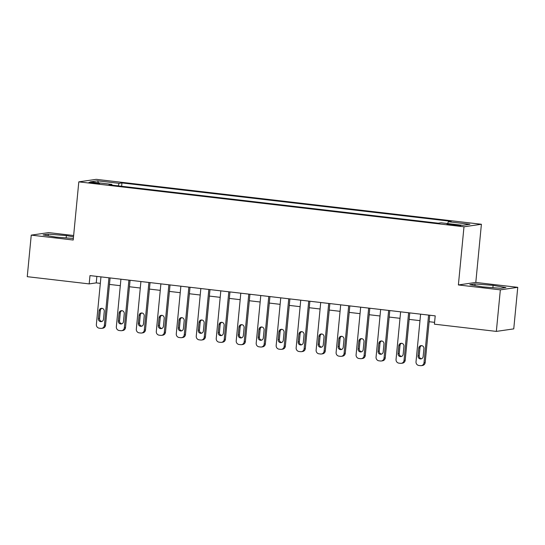 <?xml version="1.0" encoding="UTF-8"?>
<svg xmlns="http://www.w3.org/2000/svg" width="545" height="545" viewBox="0 0 545 545"><rect width="100%" height="100%" fill="white"/><g stroke="black" fill="none" stroke-linecap="round" stroke-linejoin="round"><path stroke-width="0.82" d="M92.766 183.174A5.355 0.375 5.5 0 0 99.606 183.474A5.355 0.375 5.5 0 0 95.777 182.745A5.355 0.375 5.5 0 0 88.944 182.446A5.355 0.375 5.5 0 0 92.766 183.174M73.636 235.522L48.655 232.613L31.249 235.127L27.25 276.676L89.182 283.904L96.24 282.882L100.328 283.359M481.399 224.268L96.213 179.339L78.807 181.86L463.986 226.788L481.399 224.268L475.799 282.439L458.386 284.953L500.344 289.851L517.75 287.331L475.799 282.439M517.75 287.331L513.751 328.88L496.345 331.401L500.344 289.851M496.345 331.401L434.406 324.173L435.21 315.862L89.986 275.593L89.182 283.904M457.098 224.901L453.583 224.492A5.191 0.361 5.5 0 0 446.961 224.206A5.191 0.361 5.5 0 0 450.667 224.915L454.183 225.323A5.191 0.361 5.5 0 0 460.804 225.61A5.191 0.361 5.5 0 0 457.098 224.901L457.037 225.603M447.683 223.559L448.344 221.74L451.192 221.331L121.951 182.922L121.624 186.267M448.344 221.74L469.919 224.261L462.678 225.31L441.103 222.789L438.255 223.205L109.014 184.796L111.854 184.387L90.279 181.867L97.528 180.817L119.103 183.338L121.951 182.922M31.249 235.127L73.207 240.025L78.807 181.86M458.386 284.953L463.986 226.788M109.463 284.422L120.309 285.689M129.444 286.752L140.283 288.019M149.425 289.088L160.264 290.349M169.4 291.418L180.238 292.679M189.381 293.748L200.219 295.009M209.355 296.078L220.2 297.338M229.336 298.408L240.175 299.675M249.317 300.738L260.156 302.005M269.291 303.068L280.137 304.335M289.272 305.398L300.111 306.665M309.253 307.727L320.092 308.995M329.228 310.057L340.066 311.324M349.209 312.387L360.047 313.654M369.183 314.724L380.029 315.984M389.164 317.054L400.003 318.314M409.145 319.384L419.984 320.644M429.119 321.714L434.583 322.347M96.867 276.397L96.24 282.882M119.103 183.338L118.183 185.865M112.004 185.143L111.854 184.387M97.528 180.817L98.543 182.834M493.109 285.362L475.07 283.945L469.824 284.701L482.625 286.881L500.671 288.298L505.917 287.542L493.109 285.362L492.891 287.685M73.514 236.796L66.374 235.583L48.328 234.159L43.089 234.922L55.89 237.102L73.357 238.472M474.913 285.566L475.07 283.945M48.171 235.787L48.328 234.159M66.149 237.906L66.374 235.583M428.595 315.092L424.01 362.711A3.345 3.209 -98.2 0 1 420.495 365.661L418.901 365.477A3.345 3.209 -98.2 0 1 416.019 361.778L420.604 314.158M421.299 365.654L422.47 365.484A3.345 3.209 81.8 0 0 425.189 362.541L429.746 315.228M423.152 356.559A2.677 2.568 81.8 0 1 420.978 358.91A2.677 2.568 81.8 0 1 418.035 355.967L418.805 347.989A2.677 2.568 81.8 0 1 420.978 345.632A2.677 2.568 81.8 0 1 423.921 348.582L423.152 356.559M421.558 358.753A2.677 2.568 81.8 0 1 419.214 355.796L419.977 347.819A2.677 2.568 81.8 0 1 421.578 345.619M408.621 312.762L404.036 360.381A3.345 3.209 -98.2 0 1 400.52 363.331L398.92 363.147A3.345 3.209 -98.2 0 1 396.045 359.448L400.63 311.829M401.318 363.324L402.496 363.154A3.345 3.209 81.8 0 0 405.207 360.211L409.765 312.898M403.171 354.23A2.677 2.568 81.8 0 1 400.997 356.58A2.677 2.568 81.8 0 1 398.054 353.637L398.824 345.659A2.677 2.568 81.8 0 1 400.997 343.302A2.677 2.568 81.8 0 1 403.94 346.252L403.171 354.23M401.576 356.423A2.677 2.568 81.8 0 1 399.233 353.467L400.003 345.489A2.677 2.568 81.8 0 1 401.597 343.289M388.639 310.432L384.055 358.051A3.345 3.209 -98.2 0 1 380.539 361.001L378.939 360.817A3.345 3.209 -98.2 0 1 376.064 357.118L380.648 309.499M381.337 360.988L382.515 360.817A3.345 3.209 81.8 0 0 385.233 357.881L389.791 310.568M383.196 351.9A2.677 2.568 81.8 0 1 381.023 354.25A2.677 2.568 81.8 0 1 378.08 351.3L378.85 343.323A2.677 2.568 81.8 0 1 381.023 340.972A2.677 2.568 81.8 0 1 383.959 343.922L383.196 351.9M381.595 354.093A2.677 2.568 81.8 0 1 379.259 351.13L380.022 343.152A2.677 2.568 81.8 0 1 381.623 340.959M368.665 308.102L364.08 355.721A3.345 3.209 -98.2 0 1 360.558 358.671L358.964 358.487A3.345 3.209 -98.2 0 1 356.089 354.788L360.674 307.169M361.362 358.658L362.534 358.487A3.345 3.209 81.8 0 0 365.252 355.551L369.81 308.238M363.215 349.57A2.677 2.568 81.8 0 1 361.042 351.92A2.677 2.568 81.8 0 1 358.099 348.97L358.869 340.993A2.677 2.568 81.8 0 1 361.042 338.643A2.677 2.568 81.8 0 1 363.985 341.592L363.215 349.57M361.621 351.763A2.677 2.568 81.8 0 1 359.278 348.8L360.047 340.823A2.677 2.568 81.8 0 1 361.642 338.629M348.684 305.772L344.099 353.392A3.345 3.209 -98.2 0 1 340.584 356.341L338.983 356.151A3.345 3.209 -98.2 0 1 336.108 352.458L340.693 304.839M341.381 356.328L342.56 356.157A3.345 3.209 81.8 0 0 345.278 353.221L349.829 305.902M343.234 347.24A2.677 2.568 81.8 0 1 341.061 349.59A2.677 2.568 81.8 0 1 338.125 346.64L338.888 338.663A2.677 2.568 81.8 0 1 341.061 336.313A2.677 2.568 81.8 0 1 344.004 339.262L343.234 347.24M341.64 349.434A2.677 2.568 81.8 0 1 339.297 346.47L340.066 338.493A2.677 2.568 81.8 0 1 341.661 336.299M328.703 303.442L324.118 351.062A3.345 3.209 -98.2 0 1 320.603 354.012L319.009 353.821A3.345 3.209 -98.2 0 1 316.127 350.128L320.712 302.509M321.407 353.998L322.579 353.828A3.345 3.209 81.8 0 0 325.297 350.891L329.854 303.572M323.26 344.91A2.677 2.568 81.8 0 1 321.087 347.26A2.677 2.568 81.8 0 1 318.144 344.311L318.914 336.333A2.677 2.568 81.8 0 1 321.087 333.983A2.677 2.568 81.8 0 1 324.03 336.933L323.26 344.91M321.666 347.104A2.677 2.568 81.8 0 1 319.322 344.14L320.085 336.163A2.677 2.568 81.8 0 1 321.686 333.969M308.729 301.113L304.144 348.732A3.345 3.209 -98.2 0 1 300.629 351.682L299.028 351.491A3.345 3.209 -98.2 0 1 296.153 347.799L300.738 300.179M301.426 351.668L302.604 351.498A3.345 3.209 81.8 0 0 305.316 348.562L309.873 301.242M303.279 342.58A2.677 2.568 81.8 0 1 301.106 344.93A2.677 2.568 81.8 0 1 298.163 341.981L298.933 334.003A2.677 2.568 81.8 0 1 301.106 331.653A2.677 2.568 81.8 0 1 304.049 334.603L303.279 342.58M301.685 344.774A2.677 2.568 81.8 0 1 299.341 341.81L300.111 333.833A2.677 2.568 81.8 0 1 301.705 331.639M288.748 298.783L284.163 346.395A3.345 3.209 -98.2 0 1 280.648 349.352L279.047 349.161A3.345 3.209 -98.2 0 1 276.172 345.469L280.757 297.849M281.445 349.338L282.623 349.168A3.345 3.209 81.8 0 0 285.342 346.225L289.899 298.912M283.305 340.25A2.677 2.568 81.8 0 1 281.131 342.601A2.677 2.568 81.8 0 1 278.188 339.651L278.958 331.673A2.677 2.568 81.8 0 1 281.131 329.323A2.677 2.568 81.8 0 1 284.068 332.273L283.305 340.25M281.704 342.444A2.677 2.568 81.8 0 1 279.36 339.481L280.13 331.503A2.677 2.568 81.8 0 1 281.731 329.309M268.774 296.446L264.189 344.065A3.345 3.209 -98.2 0 1 260.667 347.015L259.073 346.831A3.345 3.209 -98.2 0 1 256.198 343.132L260.783 295.519M261.471 347.008L262.642 346.838A3.345 3.209 81.8 0 0 265.361 343.895L269.918 296.582M263.324 337.914A2.677 2.568 81.8 0 1 261.15 340.271A2.677 2.568 81.8 0 1 258.207 337.321L258.977 329.344A2.677 2.568 81.8 0 1 261.15 326.993A2.677 2.568 81.8 0 1 264.093 329.936L263.324 337.914M261.729 340.114A2.677 2.568 81.8 0 1 259.386 337.151L260.156 329.173A2.677 2.568 81.8 0 1 261.75 326.98M248.792 294.116L244.208 341.735A3.345 3.209 -98.2 0 1 240.692 344.685L239.091 344.501A3.345 3.209 -98.2 0 1 236.217 340.802L240.801 293.19M241.49 344.678L242.668 344.508A3.345 3.209 81.8 0 0 245.386 341.565L249.937 294.252M243.343 335.584A2.677 2.568 81.8 0 1 241.169 337.941A2.677 2.568 81.8 0 1 238.233 334.991L238.996 327.014A2.677 2.568 81.8 0 1 241.169 324.663A2.677 2.568 81.8 0 1 244.112 327.606L243.343 335.584M241.748 337.784A2.677 2.568 81.8 0 1 239.405 334.821L240.175 326.843A2.677 2.568 81.8 0 1 241.769 324.65M228.811 291.786L224.227 339.406A3.345 3.209 -98.2 0 1 220.711 342.355L219.117 342.171A3.345 3.209 -98.2 0 1 216.236 338.472L220.82 290.853M221.515 342.349L222.687 342.178A3.345 3.209 81.8 0 0 225.405 339.235L229.963 291.922M223.368 333.254A2.677 2.568 81.8 0 1 221.195 335.611A2.677 2.568 81.8 0 1 218.252 332.661L219.022 324.684A2.677 2.568 81.8 0 1 221.195 322.327A2.677 2.568 81.8 0 1 224.138 325.276L223.368 333.254M221.767 335.447A2.677 2.568 81.8 0 1 219.431 332.491L220.194 324.513A2.677 2.568 81.8 0 1 221.795 322.32M208.837 289.456L204.252 337.076A3.345 3.209 -98.2 0 1 200.737 340.026L199.136 339.842A3.345 3.209 -98.2 0 1 196.261 336.142L200.846 288.523M201.534 340.019L202.713 339.848A3.345 3.209 81.8 0 0 205.424 336.905L209.982 289.593M203.387 330.924A2.677 2.568 81.8 0 1 201.214 333.274A2.677 2.568 81.8 0 1 198.271 330.331L199.041 322.354A2.677 2.568 81.8 0 1 201.214 319.997A2.677 2.568 81.8 0 1 204.157 322.947L203.387 330.924M201.793 333.118A2.677 2.568 81.8 0 1 199.45 330.161L200.219 322.184A2.677 2.568 81.8 0 1 201.814 319.983M188.856 287.126L184.271 334.746A3.345 3.209 -98.2 0 1 180.756 337.696L179.155 337.512A3.345 3.209 -98.2 0 1 176.28 333.812L180.865 286.193M181.553 337.689L182.732 337.519A3.345 3.209 81.8 0 0 185.45 334.576L190.007 287.263M183.413 328.594A2.677 2.568 81.8 0 1 181.233 330.944A2.677 2.568 81.8 0 1 178.297 328.001L179.067 320.024A2.677 2.568 81.8 0 1 181.24 317.667A2.677 2.568 81.8 0 1 184.176 320.617L183.413 328.594M181.812 330.788A2.677 2.568 81.8 0 1 179.469 327.831L180.238 319.854A2.677 2.568 81.8 0 1 181.832 317.653M168.882 284.797L164.297 332.416A3.345 3.209 -98.2 0 1 160.775 335.366L159.181 335.182A3.345 3.209 -98.2 0 1 156.306 331.483L160.891 283.863M161.579 335.352L162.751 335.182A3.345 3.209 81.8 0 0 165.469 332.246L170.026 284.933M163.432 326.264A2.677 2.568 81.8 0 1 161.259 328.615A2.677 2.568 81.8 0 1 158.316 325.665L159.086 317.687A2.677 2.568 81.8 0 1 161.259 315.337A2.677 2.568 81.8 0 1 164.202 318.287L163.432 326.264M161.838 328.458A2.677 2.568 81.8 0 1 159.494 325.494L160.264 317.517A2.677 2.568 81.8 0 1 161.858 315.323M148.901 282.467L144.316 330.086A3.345 3.209 -98.2 0 1 140.801 333.036L139.2 332.852A3.345 3.209 -98.2 0 1 136.325 329.153L140.91 281.533M141.598 333.022L142.776 332.852A3.345 3.209 81.8 0 0 145.495 329.916L150.045 282.603M143.451 323.934A2.677 2.568 81.8 0 1 141.278 326.285A2.677 2.568 81.8 0 1 138.341 323.335L139.104 315.357A2.677 2.568 81.8 0 1 141.278 313.007A2.677 2.568 81.8 0 1 144.221 315.957L143.451 323.934M141.857 326.128A2.677 2.568 81.8 0 1 139.513 323.165L140.283 315.187A2.677 2.568 81.8 0 1 141.877 312.993M128.92 280.137L124.335 327.756A3.345 3.209 -98.2 0 1 120.82 330.706L119.226 330.515A3.345 3.209 -98.2 0 1 116.344 326.823L120.929 279.204M121.617 330.692L122.795 330.522A3.345 3.209 81.8 0 0 125.514 327.586L130.071 280.266M123.477 321.604A2.677 2.568 81.8 0 1 121.303 323.955A2.677 2.568 81.8 0 1 118.36 321.005L119.13 313.028A2.677 2.568 81.8 0 1 121.303 310.677A2.677 2.568 81.8 0 1 124.246 313.627L123.477 321.604M121.876 323.798A2.677 2.568 81.8 0 1 119.539 320.835L120.302 312.857A2.677 2.568 81.8 0 1 121.903 310.664M108.945 277.807L104.361 325.426A3.345 3.209 -98.2 0 1 100.845 328.376L99.245 328.185A3.345 3.209 -98.2 0 1 96.37 324.493L100.954 276.874M101.642 328.363L102.821 328.192A3.345 3.209 81.8 0 0 105.532 325.256L110.09 277.936M103.495 319.275A2.677 2.568 81.8 0 1 101.322 321.625A2.677 2.568 81.8 0 1 98.379 318.675L99.149 310.698A2.677 2.568 81.8 0 1 101.322 308.347A2.677 2.568 81.8 0 1 104.265 311.297L103.495 319.275M101.901 321.468A2.677 2.568 81.8 0 1 99.558 318.505L100.328 310.527A2.677 2.568 81.8 0 1 101.922 308.334M453.515 225.249L453.583 224.492M425.189 362.541L424.01 362.711M418.035 355.967L419.214 355.796M418.805 347.989L419.977 347.819M405.207 360.211L404.036 360.381M398.054 353.637L399.233 353.467M398.824 345.659L400.003 345.489M385.233 357.881L384.055 358.051M378.08 351.3L379.259 351.13M378.85 343.323L380.022 343.152M365.252 355.551L364.08 355.721M358.099 348.97L359.278 348.8M358.869 340.993L360.047 340.823M345.278 353.221L344.099 353.392M338.125 346.64L339.297 346.47M338.888 338.663L340.066 338.493M325.297 350.891L324.118 351.062M318.144 344.311L319.322 344.14M318.914 336.333L320.085 336.163M305.316 348.562L304.144 348.732M298.163 341.981L299.341 341.81M298.933 334.003L300.111 333.833M285.342 346.225L284.163 346.395M278.188 339.651L279.36 339.481M278.958 331.673L280.13 331.503M265.361 343.895L264.189 344.065M258.207 337.321L259.386 337.151M258.977 329.344L260.156 329.173M245.386 341.565L244.208 341.735M238.233 334.991L239.405 334.821M238.996 327.014L240.175 326.843M225.405 339.235L224.227 339.406M218.252 332.661L219.431 332.491M219.022 324.684L220.194 324.513M205.424 336.905L204.252 337.076M198.271 330.331L199.45 330.161M199.041 322.354L200.219 322.184M185.45 334.576L184.271 334.746M178.297 328.001L179.469 327.831M179.067 320.024L180.238 319.854M165.469 332.246L164.297 332.416M158.316 325.665L159.494 325.494M159.086 317.687L160.264 317.517M145.495 329.916L144.316 330.086M138.341 323.335L139.513 323.165M139.104 315.357L140.283 315.187M125.514 327.586L124.335 327.756M118.36 321.005L119.539 320.835M119.13 313.028L120.302 312.857M105.532 325.256L104.361 325.426M98.379 318.675L99.558 318.505M99.149 310.698L100.328 310.527"/></g></svg>
